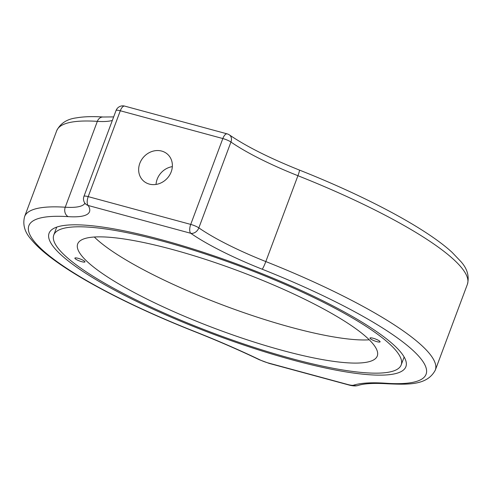 <?xml version="1.0" encoding="UTF-8"?>
<svg xmlns="http://www.w3.org/2000/svg" width="492" height="492" viewBox="0 0 492 492"><rect width="100%" height="100%" fill="white"/><g stroke="black" fill="none" stroke-linecap="round" stroke-linejoin="round"><path stroke-width="0.74" d="M61.094 254.893A190.484 36.998 20.5 0 1 55.159 227.728A190.484 36.998 20.5 0 1 218.159 257.298A190.484 36.998 20.5 0 1 393.864 345.058A190.484 36.998 20.5 0 1 404.928 358.502A190.484 36.998 20.5 0 1 271.99 354.062A190.484 36.998 20.5 0 1 61.094 254.893M161.683 151.075A17.97 15.885 -47.5 0 0 141.487 159.925A17.97 15.885 -47.5 0 0 143.375 180.841A17.97 15.885 -47.5 0 0 149.34 184.1A17.97 15.885 -47.5 0 0 169.537 175.25A17.97 15.885 -47.5 0 0 167.649 154.334A17.97 15.885 -47.5 0 0 161.683 151.075M172.341 166.628A17.97 15.885 -47.5 0 0 156.038 184.438M379.738 341.227A5.394 1.045 -159.5 0 0 374.264 338.576A5.394 1.045 -159.5 0 0 369.984 338.066A5.394 1.045 -159.5 0 0 370.322 338.68A5.394 1.045 -159.5 0 0 375.796 341.331A5.394 1.045 -159.5 0 0 380.082 341.842A5.394 1.045 -159.5 0 0 379.738 341.227M84.636 261.277A5.394 1.045 -159.5 0 0 79.163 258.626A5.394 1.045 -159.5 0 0 74.876 258.109A5.394 1.045 -159.5 0 0 75.221 258.724A5.394 1.045 -159.5 0 0 80.694 261.375A5.394 1.045 -159.5 0 0 84.981 261.885A5.394 1.045 -159.5 0 0 84.636 261.277M94.323 237.015A159.931 31.064 -159.5 0 0 96.42 239.007A159.931 31.064 -159.5 0 0 228.245 307.076A159.931 31.064 -159.5 0 0 369.283 339.818M367.186 337.826A159.931 31.064 -159.5 0 0 204.77 259.149A159.931 31.064 -159.5 0 0 77.674 243.964A159.931 31.064 -159.5 0 0 87.779 262.125A159.931 31.064 -159.5 0 0 250.188 340.802A159.931 31.064 -159.5 0 0 377.284 355.987A159.931 31.064 -159.5 0 0 367.186 337.826M65.485 256.086A185.447 36.021 -159.5 0 0 253.81 347.315A185.447 36.021 -159.5 0 0 401.183 364.923A185.447 36.021 -159.5 0 0 389.473 343.865A185.447 36.021 -159.5 0 0 201.148 252.636A185.447 36.021 -159.5 0 0 53.776 235.028A185.447 36.021 -159.5 0 0 65.485 256.086M412.702 350.163A212.046 41.187 -159.5 0 0 262.181 269.21A115.005 22.337 20.5 0 1 190.736 233.282L88.209 205.502A115.005 22.337 20.5 0 1 68.173 216.646A212.046 41.187 -159.5 0 0 194.297 331.344A222.827 43.284 20.5 0 1 259.924 359.849A10.781 2.097 -159.5 0 0 268.503 363.034L347.604 384.467A10.781 2.097 -159.5 0 0 353.502 385.199A222.827 43.284 20.5 0 1 385.857 383.243A212.046 41.187 -159.5 0 0 412.702 350.163M262.181 269.21A7.189 0.72 111.6 0 0 265.821 261.566L297.924 175.706A107.822 20.941 20.5 0 1 230.945 142.022L198.842 227.876A107.822 20.941 -159.5 0 0 265.821 261.566A219.235 42.583 20.5 0 1 421.453 345.255A219.235 42.583 20.5 0 1 435.297 370.15L467.4 284.29A219.235 42.583 -159.5 0 0 453.55 259.401A219.235 42.583 -159.5 0 0 297.924 175.706A7.189 0.72 -68.4 0 0 299.4 170.066C367.087 196.862 426.423 228.602 452.13 252.396L460.93 261.621C467.314 268.743 469.473 276.301 467.4 284.29M112.336 120.442A107.822 20.941 20.5 0 1 97.342 121.358A219.235 42.583 -159.5 0 0 56.703 130.737L24.6 216.597A219.235 42.583 20.5 0 1 65.245 207.218A107.822 20.941 -159.5 0 0 84.901 203.294M56.703 130.737C60.393 123.332 67.004 119.033 76.543 117.852C83.781 116.592 92.668 116.309 103.203 117.01A7.189 5.935 93.7 0 0 97.342 121.358L65.245 207.218A7.189 5.935 -86.3 0 0 68.173 216.646M227.181 133.879A7.189 3.057 105.2 0 0 222.827 138.547A7.189 1.396 -159.5 0 1 230.945 142.022A7.189 5.596 124.7 0 0 229.401 134.906A7.189 7.189 0 0 0 227.181 133.879L124.66 106.1A7.189 3.057 105.2 0 0 120.3 110.768L88.197 196.628L190.724 224.407A7.189 1.396 20.5 0 1 198.842 227.876A7.189 5.596 -55.3 0 1 190.736 233.282A7.189 3.057 -74.8 0 1 190.724 224.407L222.827 138.547L120.3 110.768A7.189 1.396 -159.5 0 0 116.044 110.522L83.941 196.382A7.189 1.396 20.5 0 1 88.197 196.628A7.189 3.057 -74.8 0 0 88.209 205.502A7.189 6.845 148.5 0 1 84.544 202.649L85.079 203.743M435.297 370.15C427.062 385.599 408.009 384.578 387.831 383.809A7.189 5.904 -86.1 0 1 385.857 383.243M387.831 383.809C374.012 382.954 364.105 383.502 358.108 385.457A7.189 6.839 -107.3 0 1 353.502 385.199M358.108 385.457C355.679 386.238 352.377 386.017 348.188 384.799A7.189 3.057 -74.8 0 1 347.604 384.467M348.188 384.799L269.093 363.373A7.189 3.057 -74.8 0 1 268.503 363.034M194.297 331.344A7.189 0.67 111.6 0 1 194.125 331.423C217.12 340.513 238.841 349.947 259.29 359.726A7.189 2.927 -64.4 0 0 259.924 359.849M103.203 117.01L113.658 116.905M124.66 106.1A7.189 7.189 0 0 0 116.044 110.522M229.401 134.906C246.148 146.339 269.481 158.061 299.4 170.066M83.941 196.382A7.189 7.189 0 0 0 84.544 202.649M24.6 216.597C22.527 224.604 24.705 232.187 31.125 239.333C35.08 244.21 40.418 249.327 47.134 254.684C57.306 262.808 70.301 271.43 86.118 280.545C116.493 297.955 152.495 314.911 194.125 331.423M269.093 363.373L259.29 359.726M401.183 364.923L404.141 357.007M53.776 235.028L56.734 227.12"/></g></svg>
